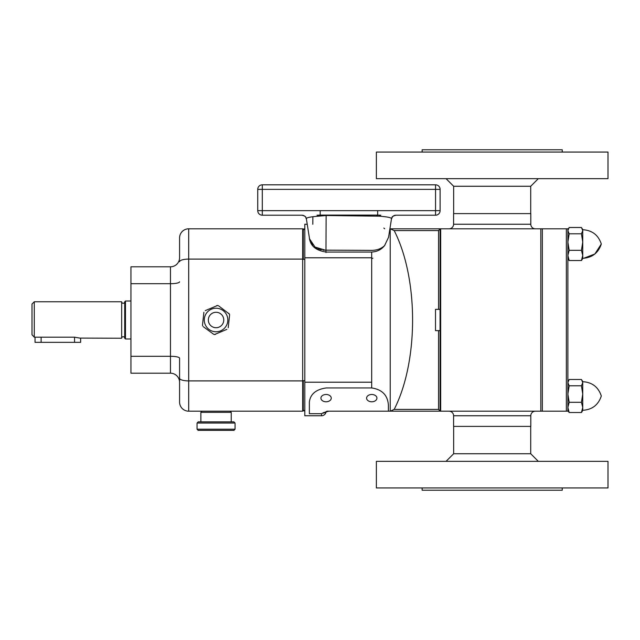 <?xml version="1.0" encoding="UTF-8"?>
<svg xmlns="http://www.w3.org/2000/svg" width="640" height="640" viewBox="0 0 640 640"><rect width="100%" height="100%" fill="white"/><g stroke="black" fill="none" stroke-linecap="round" stroke-linejoin="round"><path stroke-width="0.96" d="M124.712 301.76A1.52 1.52 0 0 1 123.192 303.28A1.52 1.52 0 0 1 121.672 301.76L121.672 338.24A1.52 1.52 0 0 1 123.192 336.72A1.52 1.52 0 0 1 124.712 338.24L124.712 301.76L125.472 301L130.944 301M121.672 338.24L80.176 338.088M121.672 301.76L34.28 301.76L34.28 337.192L32 334.752L32 304.04L34.28 301.76M32 334.752L34.28 337.192L74.552 337.192L80.632 338.24L80.632 342.344L35.04 342.344L35.04 337.192M124.712 338.24L125.472 339L125.472 301M130.944 339L125.472 339M130.944 356.296L170.456 356.296A9.12 1.88 180 0 1 179.576 358.176L179.576 382.312A9.12 9.12 0 0 0 170.456 373.192L130.944 373.192L130.944 266.808L170.456 266.808A9.12 9.12 0 0 0 179.576 257.688L179.576 237.928A9.12 9.12 0 0 1 188.696 228.808L302.68 228.808L302.68 411.192L188.696 411.192A9.12 9.12 0 0 1 179.576 402.072L179.576 378.272A9.12 2.632 -0 0 0 188.696 380.904L188.696 411.192A9.12 9.12 0 0 1 179.576 402.072M179.576 358.176L179.576 378.272M202.52 325.424L202.664 325.904M203.88 312.288L202.512 324.92M205.248 310.632L217.632 305.448M218.12 305.568L216.64 305.608M218.76 305.96L229.44 314.096M229.584 314.576L228.816 313.312M228.224 327.712L229.592 315.08M226.856 329.368L214.472 334.552M213.984 334.432L215.456 334.392M304.808 410.432L302.68 410.432M304.808 259.32L303.288 259.32L303.288 229.568L304.808 229.568L302.68 229.568M307.216 224.248L304.808 224.248L304.808 415.752L321.528 415.752L321.528 413.704L309.368 413.704L309.368 402.048C310.352 394.104 315.976 389.4 326.24 387.944L371.68 387.944C382.12 389.504 387.696 395.216 388.4 405.128L388.4 411.192L390.224 411.184L390.224 228.816L394.184 230.592C418.648 278.52 418.784 361.168 394.184 409.408L390.224 411.184M371.68 387.968L371.68 252.032C377.024 251.776 381.312 249.648 384.56 245.632L388.552 237.296L391.464 218.888C391.896 217.728 387.848 216.832 379.32 216.192L326.12 215.504L318.528 216.192C309.984 216.832 305.936 217.728 306.384 218.888L309.536 238.824L315.016 247.056L325.976 250.36L326.12 215.504M309.368 237.952L309.368 237.952C310.352 245.896 315.976 250.6 326.24 252.056L371.68 252.056M440.664 228.808L542.344 228.808L542.344 411.192L440.072 411.192L438.552 409.408L438.552 330.64L440.072 330.64L440.072 411.192L440.664 411.192L440.664 228.808L440.072 228.808L440.072 309.36L438.552 309.36L438.552 230.592L440.072 228.816L390.224 228.816M384.688 228.808L383.848 228.048M310.856 242.568L312.784 245.144M314.848 246.936L317.264 248.384M318.176 248.808L321.36 249.832M322.928 250.136L371.872 250.36C377.16 250.264 381.48 248.6 384.84 245.376M438.552 330.64L435.512 330.64L435.512 309.36L438.552 309.36M440.664 411.192L327.016 411.192L323.152 413.248M326.088 401.784A5.168 3.656 0 0 1 320.92 398.136A5.168 3.656 0 0 1 326.088 394.48A5.168 3.656 0 0 1 331.256 398.136A5.168 3.656 0 0 1 326.088 401.784M371.76 401.784A5.168 3.656 0 0 1 366.592 398.136A5.168 3.656 0 0 1 371.76 394.48A5.168 3.656 0 0 1 376.928 398.136A5.168 3.656 0 0 1 371.76 401.784M321.528 413.704L324.248 412.296L325.216 413.112L325.928 412.304M321.552 413.704L309.368 413.704M326.04 412.32L325.904 412.472A4.56 4.56 0 0 1 321.528 415.752A4.56 4.56 0 0 0 325.904 412.472A4.56 4.56 0 0 1 321.528 415.752M325.824 412.584C325.544 412.192 326.568 411.72 328.896 411.192A4.56 4.52 -90 0 0 325.216 413.112M449.024 228.808A4.56 4.56 0 0 0 453.584 224.248L453.584 213.608L530.792 213.608L530.792 224.248A4.56 4.56 0 0 0 535.352 228.808M566.36 228.808L567.88 228.808L567.88 411.192L566.36 411.192L566.36 228.808L542.344 228.808M566.36 411.192L542.344 411.192M582.064 411.592L581.448 412.512L582.736 407.408L581.448 402.304L569.168 402.304L567.88 407.408L569.168 412.512L568.544 411.592L569.168 412.512L581.448 412.512L582.064 411.592L582.736 410.432L582.736 394.04L581.448 385.784L569.168 385.784L567.88 394.04L569.168 402.304M582.064 259.608L581.448 260.528L582.736 255.424L581.448 250.32L569.168 250.32L567.88 255.424L569.168 260.528L568.544 259.608L569.168 260.528L581.448 260.528L582.064 259.608L582.736 258.448L582.736 242.064L581.448 233.8L569.168 233.8L567.88 242.064L569.168 250.32M581.448 250.32L582.736 242.064L582.736 230.648L581.448 227.488L569.168 227.488L567.88 230.648L569.168 233.8M583.752 258.272L594.856 254L601.312 244.008C598.344 235.056 592.152 230.288 582.736 229.712L582.736 230.648L582.072 228.424M582.736 242.064L582.736 255.312M581.448 233.8L582.736 230.648L581.448 227.488M581.448 402.304L582.736 394.04L582.736 382.624L581.448 379.472L569.168 379.472L567.88 382.624L569.168 385.784M582.736 381.696C592.152 382.272 598.344 387.032 601.312 395.992C598.344 404.944 592.152 409.712 582.736 410.288C592.152 409.712 598.344 404.944 601.312 395.992C598.344 387.032 592.152 382.272 582.736 381.696L582.736 382.624L582.072 380.408L582.736 381.552M582.736 394.04L582.736 407.296M581.448 385.784L582.736 382.624M540.824 411.192L540.824 228.808M535.352 411.192A4.56 4.56 0 0 0 530.792 415.752L530.792 426.392L453.584 426.392L453.584 415.752A4.56 4.56 0 0 0 449.024 411.192M440.072 309.36L440.072 330.64M435.552 184.808L435.552 189.368L262.296 189.368L262.296 184.808L435.552 184.808A4.56 4.56 0 0 1 440.112 189.368L440.112 210.648L435.552 210.648L435.552 189.368L440.112 189.368M306.384 218.888A4.56 4.56 -90 0 0 301.912 215.208L262.296 215.208A4.56 4.56 0 0 1 257.736 210.648L257.736 189.368A4.56 4.56 0 0 1 262.296 184.808M440.112 210.648A4.56 4.56 0 0 1 435.552 215.208L395.936 215.208A4.56 4.56 -90 0 0 391.464 218.888M318.528 216.192A4.56 2.448 -90 0 0 317.008 215.208L320.176 215.096L320.176 210.648L435.552 210.648L435.552 215.208M321.16 215.864A4.56 2.288 -97.2 0 0 320.176 215.096L377.664 215.096L377.664 210.648M376.68 215.864A4.56 2.288 -82.8 0 1 377.664 215.096L380.84 215.208A4.56 2.448 -90 0 0 379.32 216.192M312.816 224.248L312.88 216.68M211.496 326.232A7.72 7.72 0 0 1 209.824 315.44A7.72 7.72 0 0 1 220.608 313.768A7.72 7.72 0 0 1 222.28 324.56A7.72 7.72 0 0 1 211.496 326.232M209.096 329.504A11.776 11.776 0 0 1 206.552 313.048A11.776 11.776 0 0 1 223.008 310.496A11.776 11.776 0 0 1 225.552 326.952A11.776 11.776 0 0 1 209.096 329.504A11.776 11.776 0 0 1 206.552 313.048A11.776 11.776 0 0 1 223.008 310.496A11.776 11.776 0 0 1 225.552 326.952A11.776 11.776 0 0 1 209.096 329.504M203.288 326.688L213.544 334.184M202.016 411.192L200.864 412.344L231.24 412.344L230.08 411.192M231.24 421.88L231.24 412.344M200.864 421.88L200.864 412.344M198.2 421.88L233.904 421.88L235.064 423.04L197.04 423.04L198.2 421.88M235.064 429.216L233.904 430.376L198.2 430.376L197.04 429.216L235.064 429.216L235.064 423.04M197.04 429.216L197.04 423.04M453.664 426.392L453.664 453.744L446.064 461.344M530.72 426.392L530.72 453.744L453.664 453.744M422.128 487.944L422.128 490.224L562.256 490.224L562.256 487.944M608 461.344L376.376 461.344L376.376 487.944L608 487.944L608 461.344M530.72 453.744L538.312 461.344M530.72 213.608L530.72 186.256L538.312 178.656M453.664 213.608L453.664 186.256L530.72 186.256M562.256 152.056L562.256 149.776L422.128 149.776L422.128 152.056M376.376 178.656L608 178.656L608 152.056L376.376 152.056L376.376 178.656M453.664 186.256L446.064 178.656M41.12 342.344L41.12 337.192M74.552 342.344L74.552 337.192M179.576 382.312A9.12 9.12 0 0 0 170.456 373.192L170.456 283.704A9.12 1.88 180 0 0 179.576 281.824M130.944 283.704L170.456 283.704L170.456 266.808M179.576 237.928A9.12 9.12 0 0 1 188.696 228.808L188.696 380.904L302.68 380.904M179.576 261.728A9.12 2.632 -0 0 1 188.696 259.096L302.68 259.096M304.808 380.68L303.288 380.68L303.288 410.432M371.68 257.784L304.808 257.784M438.552 230.592L394.184 230.592M371.68 382.216L304.808 382.216M438.552 409.408L394.184 409.408M371.68 259.248A1.216 1.016 0 0 1 372.896 258.232A1.216 1.016 180 0 0 371.68 259.248M325.976 252.544L325.976 250.36M453.584 224.248L530.792 224.248M530.792 415.752L453.584 415.752M303.288 380.68L302.68 380.68M303.288 259.32L302.68 259.32M257.736 189.368L262.296 189.368L262.296 210.648L320.176 210.648M262.296 215.208L262.296 210.648L257.736 210.648M391.216 220.584L390.68 223.92M390.416 225.592L389.904 228.808M309.408 238.76L309.408 238M328.896 411.192L328.424 411.216M567.88 410.432L568.544 411.592L567.88 410.432M582.736 229.712C592.152 230.288 598.344 235.056 601.312 244.008C598.344 252.968 592.152 257.728 582.736 258.304L583.664 258.28M567.88 258.448L568.544 259.608L567.88 258.448M582.736 229.568L582.064 228.408M567.88 229.568L568.544 228.408M567.88 381.552L568.544 380.392M301.912 215.208C307.416 216.664 305.272 217.656 306.368 218.912C305.272 217.656 307.416 216.664 301.912 215.208M391.84 217.776L393.32 216.032L395.936 215.208C390.432 216.664 392.576 217.656 391.48 218.912M302.68 410.848L304.808 410.848M302.68 228.976L304.808 228.976L302.68 228.976"/></g></svg>
